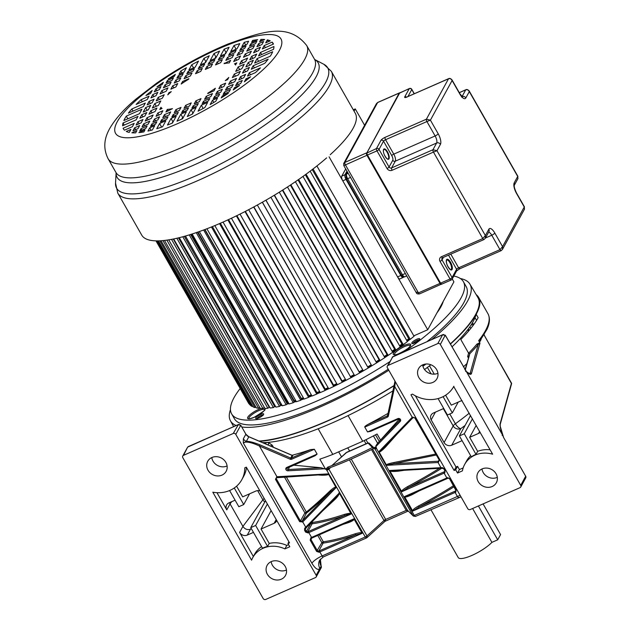 <?xml version="1.0" encoding="UTF-8"?>
<svg xmlns="http://www.w3.org/2000/svg" width="631" height="631" viewBox="0 0 631 631"><rect width="100%" height="100%" fill="white"/><g stroke="black" fill="none" stroke-linecap="round" stroke-linejoin="round"><path stroke-width="0.95" d="M483.078 503.901L500.572 534.575L497.709 539.813L478.401 505.959M497.709 539.813L491.92 542.36L472.611 508.507M430.894 509.643L458.224 557.559A20.965 5.316 -29.7 0 0 472.532 555.138A20.965 5.316 -29.7 0 0 491.92 542.36M287.239 467.957A0.954 0.852 -151.3 0 0 287.988 469.551L320.966 467.721L325.722 469.204L327.773 467.121A138.859 35.233 -29.7 0 0 372.542 447.442L375.232 447.355L374.514 448.499L375.469 448.609L376.013 447.781L375.232 447.355M289.353 467.05L287.925 470.797A1.909 1.704 -151.3 0 1 286.726 467.445L287.318 467.942L315.129 455.716L317.101 454.091L314.341 449.256L310.626 449.603A138.859 35.233 -29.7 0 1 292.058 455.274M328.499 474.086L321.384 474.796L321.936 475.214C326.495 475.198 328.68 474.82 328.499 474.086L336.086 487.574L330.873 491.439C321.424 500.438 313.276 507.679 306.414 513.169A0.954 0.852 28.7 0 1 304.891 512.9L306.335 512.033L306.54 512.924L302.241 520.961A0.954 0.41 44.1 0 0 302.746 521.955L336.086 487.574M322.528 510.976L335.471 498.947C338.05 496.242 339.32 494.262 339.289 493L304.702 528.25L304.544 530.261L305.609 532.114L308.062 532.943L307.739 531.799L306.39 531.499L305.609 532.114M339.289 493L351.151 513.989C350.986 513.524 348.722 514.091 344.352 515.693A0.954 0.568 71.5 0 0 344.305 514.439C348.162 513.374 350.426 513.129 351.104 513.705M362.115 533.014C359.836 532.69 360.435 532.383 355.324 533.747A0.954 0.568 71.5 0 1 355.363 535.001L319.578 550.737L319.83 551.912A9.575 2.429 -29.7 0 0 319.081 552.251L318.75 551.115L323.135 543.102A0.954 0.852 28.7 0 1 321.865 542.66L323.309 541.792A0.954 0.781 -98 0 1 323.135 543.102A139.814 35.478 -29.7 0 0 355.363 535.001L362.17 533.298L353.912 518.824L311.572 537.431L312.164 537.935L349.59 521.482L353.912 518.824M326.416 468.809L328.719 468.628L326.684 470.095L365.278 536.965L322.125 555.935A1.917 0.71 66.3 0 0 323.309 556.936L319.649 560.241A9.575 8.566 -151.3 0 0 319.901 568.428L316.155 575.275A1.909 1.704 28.7 0 1 315.445 577.594L265.722 599.45A1.909 1.704 28.7 0 1 263.182 598.559L182.809 457.656A1.909 1.704 28.7 0 1 183.518 455.337L233.249 433.481A1.909 1.704 28.7 0 1 235.781 434.373L316.155 575.275M326.684 470.095L325.722 469.204M399.305 419.102L378.316 442.512C376.36 444.839 375.548 446.188 375.879 446.551L376.092 447.474A138.859 35.233 -29.7 0 0 376.092 447.458A138.859 35.233 -29.7 0 0 376.155 447.426L376.013 447.781M376.005 447.663L376.155 447.04L376.384 448.255L375.469 448.609M320.966 467.721L293.62 465.173M273.468 447.284L272.292 445.226L268.23 442.386A138.859 35.233 -29.7 0 1 265.533 442.773L264.665 443.506M476.137 294.582A138.859 35.233 150.3 0 1 478.645 297.422A138.859 35.233 150.3 0 1 476.2 314.277A138.859 35.233 150.3 0 1 450.408 344.124M425.988 364.024A138.859 35.233 150.3 0 1 422.92 366.288M394.028 385.762A138.859 35.233 150.3 0 1 259.625 441.345M476.2 314.277L478.148 317.685A138.859 35.233 -29.7 0 1 460.788 339.494L468.596 353.179L467.65 356.625L468.368 357.887M463.375 366.856A138.859 35.233 -29.7 0 0 466.727 363.756M393.981 386.022L387.639 415.403A0.954 0.41 12.2 0 0 387.615 415.458A0.954 0.41 12.2 0 0 388.341 416.034A1.909 1.704 -151.3 0 1 387.434 417.13L364.773 427.092C364.529 426.659 365.594 425.759 367.983 424.395A138.859 35.233 -29.7 0 0 388.073 413.36M364.773 427.092L367.534 431.927L370.681 431.296L398.39 419.079M447.34 478.472L410.024 494.917L404.518 496.581L412.777 511.055L455.117 492.44L454.864 491.265L419.079 507.001L412.777 511.055M404.124 470.292L398.753 471.128L398.626 470.521L389.642 470.497L401.766 491.738L444.098 473.132L443.845 471.956L408.06 487.684L401.766 491.738M386.48 465.142L394.012 463.682L393.847 462.539C388.751 463.548 386.298 464.416 386.48 465.142L378.892 451.646L383.932 447.655L413.124 417.556A0.954 0.41 -135.9 0 1 412.232 417.265L378.892 451.646M458.737 497.323A1.917 0.71 -113.7 0 1 458.595 497.473A1.917 0.71 -113.7 0 1 457.412 496.471L414.259 515.44L376.384 448.255M327.773 467.121A1.909 1.01 69.8 0 0 329.13 468.044C343.225 462.838 358.006 456.339 373.497 448.546L374.94 448.878A0.954 0.923 134.3 0 0 374.79 448.68L374.79 448.68A0.954 0.923 134.3 0 0 374.672 448.586M376.163 448.649A1.909 0.481 150.3 0 1 374.94 448.878L413.037 515.661A1.909 0.481 -29.7 0 0 414.259 515.44L415.443 516.434L413.337 516.055L407.421 510.187L372.535 449.027M415.592 516.292L413.337 516.055M519.999 487.676L470.276 509.532A1.909 1.704 28.7 0 1 467.737 508.641L387.363 367.739A1.909 1.704 28.7 0 1 388.073 365.42L437.804 343.564A1.909 1.704 28.7 0 1 440.335 344.455L520.709 485.357A1.909 1.704 28.7 0 1 519.999 487.676M387.316 366.114L392.853 356.696L442.576 334.832L445.32 335.345L466.459 371.651L465.568 371.32L466.459 371.651C469.117 374.364 470.781 375.019 471.452 373.607A0.954 0.891 -164.4 0 0 470.166 373.213L469.724 373.781L466.459 371.651L502.544 434.901C500.62 429.601 499.799 425.909 500.099 423.827A0.954 0.891 15.6 0 1 500.186 424.489L500.233 426.382L503.633 437.583L525.599 476.097M453.87 386.227A29.689 26.549 28.7 0 1 453.713 386.527A29.689 26.549 28.7 0 1 412.493 394.099L410.947 394.777L454.131 470.489L455.677 469.811L457.514 473.029L462.405 470.876A25.855 23.126 28.7 0 1 464.645 464.463A25.855 23.126 28.7 0 1 492.645 454.202L453.713 386.527M478.227 481.634A10.482 9.37 -151.3 0 0 487.447 487.329A10.482 9.37 -151.3 0 0 496.345 482.739A10.482 9.37 -151.3 0 0 496.069 473.786A10.482 9.37 -151.3 0 0 486.848 468.092A10.482 9.37 -151.3 0 0 477.951 472.682A10.482 9.37 -151.3 0 0 478.227 481.634M418.866 377.551A10.482 9.37 -151.3 0 0 428.078 383.254A10.482 9.37 -151.3 0 0 436.975 378.663A10.482 9.37 -151.3 0 0 436.699 369.711A10.482 9.37 -151.3 0 0 427.487 364.008A10.482 9.37 -151.3 0 0 418.59 368.599A10.482 9.37 -151.3 0 0 418.866 377.551M454.131 470.489L456.024 467.027L415.411 395.826M455.677 469.811L457.578 466.348L456.024 467.027M457.514 473.029L459.407 469.567L457.578 466.348M463.146 467.918L459.407 469.567M490.153 449.84A25.855 23.126 -151.3 0 0 477.659 451.346L469.661 437.33L476.2 425.373M470.56 415.49L459.384 435.918L471.325 456.86A25.855 23.126 -151.3 0 1 476.011 454.352L477.659 451.346M470.671 455.716A25.855 23.126 -151.3 0 0 466.546 461.001L464.645 464.463M479.647 431.415L478.55 433.426L469.661 437.33M478.55 433.426A5.742 5.135 -151.3 0 0 480.152 432.298M472.461 418.81L464.274 433.773L476.011 454.352M459.384 435.918L464.274 433.773M462.089 440.659L451.733 445.21A5.742 5.135 -151.3 0 1 444.09 442.536L453.176 425.933A5.742 1.459 150.3 0 1 455.385 423.772A138.859 35.233 -29.7 0 0 469.251 413.195M443.727 408.478L433.379 413.029A5.742 5.135 -151.3 0 0 431.091 415.095A5.742 5.135 -151.3 0 0 431.17 419.875L444.09 442.536M435.414 412.13L431.17 419.875M438.08 398.571L447.45 415.001L452.34 412.855L443.104 396.654M458.216 402.105L452.34 412.855M462.176 400.788A5.742 5.135 -151.3 0 0 460.188 401.237L451.307 405.149L445.636 395.203M497.299 477.351A10.482 9.37 28.7 0 1 497.149 477.415A10.482 9.37 28.7 0 1 483.212 472.524A10.482 9.37 28.7 0 1 481.981 468.967M437.93 373.268A10.482 9.37 28.7 0 1 437.788 373.331A10.482 9.37 28.7 0 1 423.843 368.449A10.482 9.37 28.7 0 1 422.612 364.892M443.601 334.509L442.576 334.832L437.804 343.564M392.774 356.712L388.073 365.42M394.004 385.92L394.967 381.053L393.989 385.975A0.954 0.41 -167.8 0 1 394.004 385.92M395.385 381.802L394.714 386.551A0.954 0.41 -167.8 0 1 393.989 385.975L387.56 415.616A0.954 0.852 -151.3 0 0 387.615 415.49M456.032 490.263L455.85 492.133A9.575 2.429 -29.7 0 0 455.117 492.44L457.412 496.471A9.575 2.429 150.3 0 1 460.204 495.43M456.339 490.011L449.911 478.732L447.592 477.659A0.954 0.426 67.9 0 0 448.223 478.132M445.021 470.947L444.839 472.816A9.575 2.429 -29.7 0 0 444.098 473.132L446.858 477.967A9.575 2.429 150.3 0 1 447.592 477.659M445.328 470.694L444.271 468.841L442.512 467.666L440.982 467.658L389.642 470.497M386.7 465.331L438.308 462.484L439.373 460.251L415.182 417.84L412.232 417.265L394.714 386.551L388.341 416.034M454.864 491.265A10.53 2.674 -29.7 0 1 455.669 490.926A0.954 0.426 67.9 0 0 455.85 492.133M454.06 486.746A139.814 35.478 -29.7 0 1 419.079 507.001L418.598 505.936C413.747 508.728 413.352 509.446 412.548 510.85M411.814 494.128L412.169 494.657C407.784 496.692 405.252 497.425 404.574 496.857M448.105 478.14A10.53 2.674 150.3 0 0 447.521 478.393L448.231 478.132A0.954 0.426 67.9 0 0 448.325 478.053M443.845 471.956A10.53 2.674 -29.7 0 1 444.658 471.617A0.954 0.426 67.9 0 0 444.839 472.816M401.537 491.541C401.419 490.713 403.438 489.072 407.587 486.619L408.06 487.684A139.814 35.478 -29.7 0 0 441.81 468.21M398.753 471.128C393.689 471.665 390.684 471.562 389.721 470.829M395.692 470.758L441.235 468.234L438.032 462.491L438.395 461.229L438.308 462.484M441.321 468.163L443.877 468.738M442.986 468.115L442.512 467.666L442.986 468.115M435.445 454.107L393.847 462.539M378.939 451.914C379.491 452.49 381.581 450.984 385.218 447.403L397.759 433.394M385.218 447.403L384.524 447.04L383.94 447.647M413.313 417.359L413.155 417.517A0.954 0.41 -135.9 0 1 413.124 417.556L414.772 417.856L439.373 460.251M413.344 417.32L412.406 417.083M439.042 460.89L438.979 460.149L438.395 461.229L438.939 460.228M435.997 455.069L394.012 463.682L438.095 461.245M467.65 356.625L468.912 355.931M468.596 353.179L469.858 353.652A0.954 0.678 44.7 0 1 468.715 353.06L468.596 353.179M465.039 369.774L469.795 353.746M465.252 370.113L469.858 353.652A139.814 35.478 -29.7 0 0 478.172 344.605A0.954 0.757 40.1 0 1 476.965 344.076L479.797 342.743L478.677 340.622L480.396 340.101L486.982 329.335C489.869 323.206 490.192 318 487.944 313.717L478.645 297.422M265.533 442.773A1.909 1.57 -97.3 0 1 265.825 444.003M267.986 444.934A1.909 1.538 81.2 0 0 268.23 442.386M268.143 445.005L269.106 445.415M248.149 436.478L292.098 455.401A0.954 0.852 28.7 0 0 292.879 455.408L292.114 455.495L292.879 455.408L291.435 458.043L310.626 449.603M235.781 434.373L240.766 425.262L245.861 434.199L243.361 438.774A5.718 5.111 -151.3 0 0 246.319 441.385C249.166 441.227 253.709 442.378 259.956 444.847L259.428 446.014L290.134 459.202A1.909 1.704 -151.3 0 0 291.688 459.218L314.341 449.256M290.134 459.202L292.161 455.314L248.622 436.62L245.861 434.199A5.718 5.111 -151.3 0 0 248.819 436.81L246.319 441.385L243.337 443.041C244.552 441.519 249.797 441.416 259.428 446.014L276.954 476.736L275.455 479.26L299.646 521.671L302.746 521.955L305.696 527.13A0.954 0.41 44.1 0 0 306.579 527.421M243.361 438.774L243.337 443.041L311.919 563.278A9.575 2.429 150.3 0 1 322.125 555.935L319.83 551.912L362.17 533.298M182.761 456.024L187.652 447.087L183.518 455.337M239.046 424.426L240.766 425.262L238.029 424.75L188.219 446.63M289.795 546.754L287.957 543.536L289.511 542.857L246.327 467.145L244.773 467.823A29.689 26.549 28.7 0 1 241.823 479.663A29.689 26.549 28.7 0 1 212.805 492.196L251.58 560.17A25.855 23.126 28.7 0 1 252.763 557.607A25.855 23.126 28.7 0 1 284.904 548.899L289.795 546.754M267.394 574.313A10.482 9.37 -151.3 0 0 276.607 580.007A10.482 9.37 -151.3 0 0 285.512 575.417A10.482 9.37 -151.3 0 0 285.236 566.464A10.482 9.37 -151.3 0 0 276.015 560.77A10.482 9.37 -151.3 0 0 267.118 565.36A10.482 9.37 -151.3 0 0 267.394 574.313M208.025 470.229A10.482 9.37 -151.3 0 0 217.245 475.932A10.482 9.37 -151.3 0 0 226.143 471.341A10.482 9.37 -151.3 0 0 225.866 462.389A10.482 9.37 -151.3 0 0 216.654 456.686A10.482 9.37 -151.3 0 0 207.749 461.277A10.482 9.37 -151.3 0 0 208.025 470.229M288.911 541.8L287.957 543.536M241.823 479.663L243.716 476.2A29.689 26.549 -151.3 0 0 246.5 467.445M235.103 500.186L228.903 502.907A5.742 5.135 -151.3 0 0 226.616 504.981A5.742 5.135 -151.3 0 0 226.766 509.887L216.954 492.685M226.766 509.887L230.055 503.869L242.911 526.396C244.86 529.212 247.384 530.158 250.468 529.235L251.154 528.321M253.362 556.51L239.614 532.414A5.742 5.135 -151.3 0 0 247.257 535.096L253.457 532.367M284.904 548.899L286.797 545.436A25.855 23.126 -151.3 0 0 269.232 543.417L267.591 546.422A25.855 23.126 -151.3 0 0 262.496 548.213L250.752 527.626L255.642 525.481L267.591 546.422M261.605 546.643A25.855 23.126 -151.3 0 0 254.656 554.144L252.763 557.607M286.797 545.436L288.596 544.648M276.204 519.526L274.154 523.273L261.037 529.038L269.232 543.417M274.154 523.273A5.742 5.135 -151.3 0 0 276.441 521.198A5.742 5.135 -151.3 0 0 276.757 520.496M259.885 490.918A5.742 5.135 -151.3 0 0 255.8 491.084L242.675 496.857L236.593 486.185M261.037 529.038L271.117 510.613M267.37 504.043L255.642 525.481M265.477 500.722L250.752 527.626M231.703 501.677L230.055 503.869L229.534 502.631M229.597 490.539L238.826 506.709L243.716 504.563L234.267 487.992M249.592 493.813L243.716 504.563M286.466 570.022A10.482 9.37 28.7 0 1 286.316 570.093A10.482 9.37 28.7 0 1 272.371 565.202A10.482 9.37 28.7 0 1 271.149 561.645M502.118 435.406L502.521 434.948L502.118 435.406M469.133 373.67L470.166 373.213L478.172 344.605L479.986 343.138L479.797 342.743M480.901 339.415A0.954 0.891 -164.4 0 0 480.98 339.588C480.262 341.592 479.56 342.097 478.874 341.119M187.644 447.103L238.392 424.513L233.249 433.481M240.663 425.105L246.098 434.578M227.097 465.946A10.482 9.37 28.7 0 1 213.01 461.127A10.482 9.37 28.7 0 1 211.779 457.57M348.075 415.584L362.722 441.266L332.805 454.415L318.174 428.772M380.54 440.083L377.078 433.994A130.72 33.167 150.3 0 1 362.722 441.266M476.019 314.601A131.974 33.49 150.3 0 1 473.084 321.652A131.974 33.49 150.3 0 1 451.977 346.876A131.974 33.49 -29.7 0 0 473.084 321.652A131.974 33.49 -29.7 0 0 476.019 314.601M430.878 364.757A131.974 33.49 150.3 0 1 424.553 369.537A131.974 33.49 -29.7 0 0 430.878 364.757M392.924 390.873A131.974 33.49 150.3 0 1 262.528 442.591A131.974 33.49 -29.7 0 0 392.924 390.873M325.146 468.478L319.83 459.163A130.72 33.167 150.3 0 0 332.805 454.415M474.062 324.113A2.855 0.726 150.3 0 1 473.408 324.35A12.446 3.163 -29.7 0 0 470.947 325.21M468.581 331.086L467.784 329.69M434.262 374.151L429.498 365.814M384.926 521.38L366.974 537.636L366.958 535.916A1.909 0.481 150.3 0 1 365.278 536.965L366.461 537.967L323.309 556.936M328.719 468.628L329.398 467.855L328.719 468.628A0.954 0.607 -132.2 0 0 328.861 469.133A1.909 0.481 150.3 0 1 327.189 470.182M345.788 453.011A0.954 0.607 47.8 0 1 346.088 452.742L368.054 443.088L373.489 448.546M413.037 515.661L407.421 510.187A1.909 0.481 -29.7 0 0 406.198 510.416L385.683 519.431L384.997 521.174L384.003 520.488L366.958 535.916L328.861 469.133L330.707 467.461M371.485 449.556L406.198 510.416L408.154 511M319.081 552.251L316.62 551.423L310.192 540.152L310.823 537.778L311.406 538.235L310.98 539.537L311.753 538.117M277.001 477.257L276.678 476.744L277.001 477.257M328.286 473.897L276.954 476.736L277.301 477.233M318.694 475.017L321.936 475.214M336.047 487.313C335.495 486.746 333.665 487.763 330.573 490.358C321.266 499.279 313.189 506.504 306.335 512.033L286.245 476.815M330.573 490.358L330.873 491.439L302.241 520.961M284.368 476.918L304.891 512.9L300.435 521.048L302.044 521.159L302.572 522.152M299.646 521.671L300.435 521.048L276.244 478.637L276.252 477.77M321.573 474.717L276.26 477.746L276.843 477.281M310.736 523.138L312.298 522.476A0.954 0.781 -98 0 1 312.116 523.793A0.954 0.852 28.7 0 1 310.854 523.344L306.39 531.499L305.333 529.638L305.475 528.581L306.587 527.413A0.954 0.41 44.1 0 0 306.611 527.374L305.491 528.557L304.702 528.25M335.471 498.947L334.343 498.782L334.872 498.245L306.587 527.413M306.611 527.374L334.343 498.782C338.003 494.838 339.565 492.827 339.036 492.748M354.141 519.037C354.18 519.912 352.437 521.064 348.896 522.476A0.954 0.568 71.5 0 0 348.367 522.018M319.578 550.737A10.53 2.674 -29.7 0 0 318.75 551.115L317.409 550.808L310.98 539.537L310.192 540.152M311.296 538.306L349.59 521.482M258.907 441.037A138.15 35.06 -29.7 0 0 328.365 420.459A138.15 35.06 -29.7 0 0 394.083 385.509M422.865 366.09A138.15 35.06 -29.7 0 0 425.609 364.063M450.289 343.919A138.15 35.06 -29.7 0 0 477.951 297.635L469.945 284.163A137.866 34.989 150.3 0 1 431.683 339.549M460.354 278.516A137.866 34.989 150.3 0 1 469.945 284.163M388.799 370.255A137.866 34.989 150.3 0 1 320.658 406.735A137.866 34.989 150.3 0 1 241.823 426.982M236.128 425.507A137.866 34.989 150.3 0 1 230.433 420.774A137.866 34.989 150.3 0 1 230.457 409.645M389.706 361.737A133.401 33.853 150.3 0 1 318.876 400.18A133.401 33.853 150.3 0 1 231.648 413.904L234.393 418.708A133.401 33.853 -29.7 0 0 321.621 404.984A133.401 33.853 -29.7 0 0 388.231 369.253M427.084 341.568A133.401 33.853 -29.7 0 0 466.143 286.513L463.406 281.71A133.401 33.853 150.3 0 1 405.354 351.12M453.815 276.07A133.401 33.853 150.3 0 1 463.406 281.71M231.648 413.904A133.401 33.853 150.3 0 1 240.182 388.515M325.21 390.344A109.77 27.859 -29.7 0 0 328.719 388.767M333.72 386.432A109.77 27.859 -29.7 0 0 337.325 384.697M342.357 382.205A109.77 27.859 -29.7 0 0 346.009 380.335L351.033 377.701A109.77 27.859 -29.7 0 0 354.693 375.713L359.686 372.945L359.52 372.479L262.393 202.204M355.892 375.051A109.77 27.859 -29.7 0 0 358.755 373.457M359.686 372.937A109.77 27.859 -29.7 0 0 363.314 370.862L368.244 367.983A109.77 27.859 -29.7 0 0 371.809 365.83L376.644 362.864A109.77 27.859 -29.7 0 0 380.099 360.648M364.261 370.318A109.77 27.859 -29.7 0 0 367.021 368.701M384.8 357.596A109.77 27.859 -29.7 0 0 388.12 355.371M392.671 352.248A109.77 27.859 -29.7 0 0 395.803 350.039M400.188 346.853A109.77 27.859 -29.7 0 0 403.099 344.692M407.303 341.458A109.77 27.859 -29.7 0 0 409.929 339.375M413.944 336.086A109.77 27.859 -29.7 0 0 414.662 335.479M436.912 312.929A109.77 27.859 -29.7 0 0 443.27 301.303M168.737 239.843L264.925 408.47L267.86 408.273L269.216 407.24A109.77 27.859 -29.7 0 0 269.658 407.2M274.517 406.68A109.77 27.859 -29.7 0 0 275.589 406.522M280.393 405.662A109.77 27.859 -29.7 0 0 282.018 405.323M286.805 404.187A109.77 27.859 -29.7 0 0 288.919 403.635M293.723 402.255A109.77 27.859 -29.7 0 0 296.247 401.482M301.082 399.888A109.77 27.859 -29.7 0 0 303.945 398.895M308.819 397.104A109.77 27.859 -29.7 0 0 311.959 395.889M316.888 393.91A109.77 27.859 -29.7 0 0 320.24 392.506M408.896 339.028A109.77 27.859 150.3 0 1 406.845 340.653M402.081 344.313A109.77 27.859 150.3 0 1 399.731 346.056M394.832 349.606A109.77 27.859 150.3 0 1 392.214 351.451M387.229 354.867A109.77 27.859 150.3 0 1 384.342 356.791M379.31 360.064A109.77 27.859 150.3 0 1 376.179 362.044M371.138 365.16A109.77 27.859 150.3 0 1 367.786 367.171M362.786 370.105A109.77 27.859 150.3 0 1 359.299 372.093M354.236 374.909A109.77 27.859 150.3 0 1 350.789 376.778M345.551 379.539A109.77 27.859 150.3 0 1 342.247 381.227M336.867 383.9A109.77 27.859 150.3 0 1 333.736 385.407M328.262 387.962A109.77 27.859 150.3 0 1 325.328 389.288M319.783 391.709A109.77 27.859 150.3 0 1 317.077 392.845M311.509 395.093A109.77 27.859 150.3 0 1 309.048 396.039M303.487 398.09A109.77 27.859 150.3 0 1 301.31 398.855M295.789 400.677A109.77 27.859 150.3 0 1 293.912 401.261M288.462 402.83A109.77 27.859 150.3 0 1 286.908 403.241L287.507 402.665A108.627 27.567 -29.7 0 0 288.257 402.468M281.56 404.518A109.77 27.859 150.3 0 1 280.55 404.739M275.132 405.717A109.77 27.859 150.3 0 1 274.73 405.78M413.81 335.85L427.715 329.745L453.91 281.86L452.246 278.941M248.322 402.775L155.967 240.861L248.859 403.698L250.121 404.637M156.709 240.876L250.641 405.559L252.014 406.435L252.637 406.048M158.42 240.861L253.165 406.979L254.956 407.587L255.87 406.995M162.94 240.592L258.592 408.289L256.407 407.942L161.039 240.742M258.592 408.289L259.783 407.476M164.502 240.427L260.335 408.438L262.906 408.517L264.342 407.484L168.729 239.843M173.683 238.936L270.139 408.028L273.42 407.571L274.682 406.545L178.47 237.863M274.398 406.048L275.029 405.536M179.275 237.666L275.936 407.129L279.533 406.403L280.7 405.394L184.276 236.349M280.401 404.865L281.252 404.132A108.627 27.567 -29.7 0 0 281.331 404.116M185.451 236.018L282.278 405.772L286.166 404.779L287.223 403.801L190.633 234.464M192.155 233.983L289.108 403.966L293.265 402.72L294.204 401.773L197.479 232.208M293.849 401.15L294.227 400.772A108.627 27.567 -29.7 0 0 295.6 400.346M199.325 231.561L296.381 401.726L300.766 400.243L301.579 399.336L204.752 229.574M301.184 398.642L301.342 398.469A108.627 27.567 -29.7 0 0 303.314 397.782M206.905 228.761L304.047 399.068L308.622 397.356L309.308 396.489L212.395 226.584M308.882 395.747A108.627 27.567 -29.7 0 0 311.335 394.801M214.824 225.59L312.029 396.016L316.77 394.083L317.322 393.271L220.345 223.248M316.912 392.561A108.627 27.567 -29.7 0 0 319.625 391.433M223.027 222.073L320.288 392.592L325.154 390.455L325.564 389.706L228.532 219.588M325.17 389.019A108.627 27.567 -29.7 0 0 328.104 387.702M231.443 218.231L328.743 388.822L333.696 386.495L333.965 385.809L236.893 215.628M333.586 385.147A108.627 27.567 -29.7 0 0 336.717 383.64M240.017 214.09L337.34 384.729L342.349 382.228L342.467 381.621L245.372 211.385M342.097 380.966A108.627 27.567 -29.7 0 0 345.402 379.278M253.678 207.023L351.033 377.701L253.891 206.905M350.639 376.526A108.627 27.567 -29.7 0 0 354.094 374.656M359.149 371.848A108.627 27.567 -29.7 0 0 362.636 369.853M265.88 200.216L363.314 370.87L265.959 200.177M367.644 366.919A108.627 27.567 -29.7 0 0 370.996 364.907M274.24 195.287L371.817 365.838L274.461 195.153M376.029 361.792A108.627 27.567 -29.7 0 0 379.16 359.804M282.436 190.231L379.531 360.459L380.122 360.664L384.815 357.619L287.484 186.989M384.192 356.531A108.627 27.567 -29.7 0 0 387.079 354.606M290.386 185.088L387.458 355.269L388.183 355.379L392.703 352.303L295.403 181.72M392.064 351.183A108.627 27.567 -29.7 0 0 394.683 349.329M298.045 179.906L395.069 350.016L395.929 350.039L400.235 346.94L302.983 176.428M399.573 345.78A108.627 27.567 -29.7 0 0 401.915 344.029M305.349 174.724L402.326 344.739L403.304 344.676L407.374 341.584L310.168 171.159M406.68 340.361A108.627 27.567 -29.7 0 0 408.73 338.737M312.242 169.581L409.156 339.478L410.253 339.328L414.046 336.26L316.904 165.953M329.074 156.811L427.715 329.745M353.281 109.802L355.269 108.926L354.054 111.151M364.608 125.293L355.269 108.926M156.275 240.868L249.797 404.826M157.584 240.876L252.014 406.435M159.824 240.813L254.956 407.587M166.86 240.127L262.906 408.517M171.514 239.362L267.86 408.273M173.265 239.023L269.216 407.24M176.838 238.25L273.42 407.571M182.777 236.759L279.533 406.403M281.252 404.132L185.372 236.041M189.261 234.89L286.166 404.779M287.507 402.665L191.43 234.211M196.241 232.634L293.265 402.72M294.227 400.772L197.976 232.034M203.655 229.992L300.766 400.243M301.342 398.469L204.965 229.495M211.44 226.971L308.622 397.356M219.533 223.603L316.77 394.083M227.87 219.896L325.154 390.455M236.38 215.873L333.696 386.495M245.009 211.574L342.349 382.228M248.669 209.681L346.017 380.351M257.338 205.028L354.693 375.721M262.322 202.243L359.686 372.945M270.888 197.29L368.244 367.983M279.296 192.195L376.644 362.864M282.783 190.002L380.122 360.664M290.867 184.765L388.183 355.379M298.644 179.488L395.929 350.039M306.067 174.195L403.304 344.676M313.071 168.95L410.253 339.328M260.461 47.238L258.631 50.583L253.575 52.807L255.413 49.463L260.461 47.238M256.722 54.077L254.814 57.563L249.766 59.779L251.666 56.301L256.722 54.077M253.339 60.261L250.909 64.709L245.853 66.925L248.283 62.485L253.339 60.261M249.426 67.407L247.526 70.893L242.47 73.109L244.371 69.631L249.426 67.407M245.609 74.387L243.779 77.731L238.723 79.956L240.561 76.603L245.609 74.387M242.288 80.453L240.632 83.481L235.584 85.706L237.24 82.677L242.288 80.453M239.583 85.406L239.543 85.469A86.202 21.872 -29.7 0 1 233.241 89.981L234.527 87.63L239.583 85.406M256.864 41.189L255.571 43.555L249.474 46.237L250.775 43.87L256.864 41.189M254.522 45.479L252.857 48.516L246.768 51.19L248.425 48.161L254.522 45.479M251.375 51.237L249.545 54.581L243.448 57.263L245.278 53.911L251.375 51.237M247.628 58.076L245.727 61.554L239.63 64.236L241.531 60.757L247.628 58.076M244.244 64.259L241.815 68.7L235.718 71.382L238.147 66.941L244.244 64.259M240.34 71.406L238.431 74.884L232.334 77.566L234.243 74.087L240.34 71.406M236.522 78.378L234.693 81.73L228.596 84.412L230.425 81.06L236.522 78.378M233.202 84.451L231.545 87.48L225.448 90.162L227.105 87.133L233.202 84.451M230.489 89.405L229.195 91.771L223.098 94.453L224.391 92.087L230.489 89.405M228.375 93.278L228.359 93.301A86.202 21.872 -29.7 0 1 221.197 97.923L222.278 95.959L228.375 93.278M246.035 45.953L244.733 48.319L239.709 50.527L241.003 48.161L246.035 45.953M243.684 50.243L242.028 53.272L236.996 55.489L238.652 52.46L243.684 50.243M240.537 55.993L238.707 59.346L233.675 61.554L235.513 58.21L240.537 55.993M225.685 83.142L223.855 86.494L218.831 88.703L220.661 85.359L225.685 83.142M222.364 89.216L220.708 92.244L215.684 94.453L217.34 91.424L222.364 89.216M219.659 94.169L218.358 96.535L213.333 98.744L214.627 96.377L219.659 94.169M217.537 98.042L215.778 101.252A86.202 21.872 -29.7 0 1 210.147 104.565L212.513 100.25L217.537 98.042M236.152 50.299L234.85 52.665L228.572 55.425L229.865 53.059L236.152 50.299M233.801 54.589L232.145 57.618L225.859 60.379L227.523 57.35L233.801 54.589M212.481 93.562L210.825 96.59L204.547 99.351L206.203 96.322L212.481 93.562M209.768 98.515L208.475 100.881L202.196 103.642L203.49 101.275L209.768 98.515M207.654 102.388L204.823 107.562A86.202 21.872 -29.7 0 1 198.071 111.182L201.376 105.148L207.654 102.388M224.691 55.331L223.398 57.705L218.255 59.961L219.549 57.595L224.691 55.331M222.341 59.629L220.684 62.658L215.542 64.914L217.198 61.885L222.341 59.629M201.029 98.594L199.372 101.623L194.222 103.886L195.878 100.857L201.029 98.594M198.315 103.547L197.022 105.921L191.879 108.177L193.173 105.811L198.315 103.547M196.194 107.42L192.613 113.966A86.202 21.872 -29.7 0 1 187.297 116.554L191.051 109.684L196.194 107.42M214.911 59.629L213.617 62.004L208.033 64.457L209.326 62.083L214.911 59.629M212.56 63.928L210.904 66.957L205.32 69.41L206.984 66.381L212.56 63.928M191.24 102.892L189.584 105.921L184.007 108.374L185.664 105.345L191.24 102.892M188.535 107.846L187.233 110.22L181.657 112.673L182.951 110.299L188.535 107.846M186.413 111.719L182.572 118.746A86.202 21.872 -29.7 0 1 179.772 119.993A86.202 21.872 -29.7 0 1 176.995 121.191L180.837 114.172L186.413 111.719M204.689 64.125L203.395 66.492L198.252 68.755L199.546 66.381L204.689 64.125M202.338 68.416L200.682 71.445L195.539 73.709L197.195 70.68L202.338 68.416M181.026 107.388L179.37 110.417L174.227 112.673L175.883 109.644L181.026 107.388M178.313 112.342L177.019 114.708L171.877 116.972L173.17 114.597L178.313 112.342M176.199 116.214L172.437 123.084A86.202 21.872 -29.7 0 1 167.467 125.017L171.048 118.47L176.199 116.214M194.372 68.661L193.078 71.027L186.792 73.788L188.093 71.421L194.372 68.661M192.021 72.951L190.365 75.98L184.086 78.741L185.743 75.712L192.021 72.951M170.701 111.924L169.045 114.952L162.766 117.713L164.423 114.684L170.701 111.924M167.996 116.877L166.694 119.243L160.416 122.004L161.717 119.638L167.996 116.877M165.874 120.75L162.569 126.792A86.202 21.872 -29.7 0 1 156.764 128.692L159.596 123.51L165.874 120.75M183.235 73.559L181.941 75.925L176.909 78.134L178.21 75.767L183.235 73.559M180.884 77.85L179.228 80.878L174.203 83.087L175.86 80.058L180.884 77.85M177.737 83.6L175.907 86.944L170.883 89.16L172.713 85.808L177.737 83.6M162.885 110.748L161.055 114.093L156.031 116.309L157.86 112.957L162.885 110.748M159.564 116.814L157.908 119.843L152.883 122.059L154.54 119.03L159.564 116.814M156.859 121.775L155.565 124.141L150.533 126.35L151.826 123.984L156.859 121.775M154.737 125.648L152.379 129.954A86.202 21.872 -29.7 0 1 147.954 131.067L149.713 127.856L154.737 125.648M144.972 129.939L143.9 131.903A86.202 21.872 -29.7 0 1 138.867 132.636L144.972 129.939M139.696 131.114L140.997 128.748L147.094 126.066L145.793 128.432L139.696 131.114M142.046 126.823L143.702 123.786L149.799 121.113L148.143 124.141L142.046 126.823M145.193 121.065L147.023 117.721L153.12 115.039L151.29 118.391L145.193 121.065M148.94 114.227L150.841 110.748L156.938 108.067L155.037 111.545L148.94 114.227M152.323 108.043L154.753 103.602L160.85 100.921L158.413 105.361L152.323 108.043M156.228 100.897L158.136 97.419L164.226 94.737L162.325 98.215L156.228 100.897M160.045 93.924L161.875 90.572L167.972 87.89L166.142 91.243L160.045 93.924M163.366 87.851L165.022 84.822L171.119 82.14L169.463 85.169L163.366 87.851M166.079 82.898L167.373 80.531L173.47 77.85L172.168 80.216L166.079 82.898M160.984 86.597L159.327 89.626L154.272 91.85L155.928 88.821L160.984 86.597M157.837 92.347L156.007 95.699L150.951 97.915L152.789 94.571L157.837 92.347M154.098 99.193L152.189 102.672L147.141 104.896L149.042 101.41L154.098 99.193M150.714 105.377L148.285 109.818L143.229 112.042L145.658 107.593L150.714 105.377M146.802 112.523L144.901 116.001L139.845 118.226L141.754 114.739L146.802 112.523M142.985 119.496L141.155 122.84L136.107 125.064L137.937 121.72L142.985 119.496M139.672 125.561L138.008 128.598L132.96 130.814L134.616 127.785L139.672 125.561M136.959 130.522L135.673 132.873A86.202 21.872 -29.7 0 1 131.871 132.802L136.959 130.522M265.683 42.876L267.331 39.871A86.202 21.872 -29.7 0 1 270.273 40.857L265.683 42.876M273.468 44.067A86.202 21.872 -29.7 0 0 273.16 43.444A86.202 21.872 -29.7 0 0 272.111 42.119L264.192 45.598L262.362 48.942L273.468 44.067M273.554 49.328A86.202 21.872 -29.7 0 0 273.941 46.513L260.453 52.436L258.544 55.922L273.554 49.328M270.265 56.198A86.202 21.872 -29.7 0 0 272.695 51.75L257.069 58.62L254.64 63.068L270.265 56.198M264.744 63.321A86.202 21.872 -29.7 0 0 268.167 59.172L253.157 65.766L251.256 69.252L264.744 63.321M255.429 72.612A86.202 21.872 -29.7 0 0 260.445 67.864L249.348 72.746L247.51 76.091L255.429 72.612M130.885 129.426L129.237 132.431A86.202 21.872 -29.7 0 1 126.287 131.445L130.885 129.426M123.1 128.235A86.202 21.872 -29.7 0 0 123.408 128.858A86.202 21.872 -29.7 0 0 124.449 130.183L132.368 126.705L134.198 123.361L123.1 128.235L123.786 129.442M123.013 122.982A86.202 21.872 -29.7 0 0 122.627 125.79L136.115 119.866L138.015 116.38L123.013 122.982L124.22 125.096M126.303 116.104A86.202 21.872 -29.7 0 0 123.865 120.553L139.498 113.683L141.928 109.234L126.303 116.104L127.841 118.802M131.824 108.982A86.202 21.872 -29.7 0 0 128.401 113.13L143.403 106.536L145.311 103.05L131.824 108.982L133.031 111.095M141.131 99.69A86.202 21.872 -29.7 0 0 136.122 104.438L147.22 99.556L149.05 96.212L141.131 99.69L142.291 101.725M263.608 41.488L261.952 44.517L256.896 46.741L258.552 43.705L263.608 41.488M152.181 90.485A86.202 21.872 -29.7 0 0 145.95 95.51L150.541 93.491L152.181 90.485M244.378 81.817A86.202 21.872 -29.7 0 0 250.617 76.793L246.027 78.812L244.378 81.817M156.985 86.897L157.016 86.833A86.202 21.872 -29.7 0 1 163.326 82.322L162.041 84.672L156.985 86.897M168.193 79.025L168.209 79.001A86.202 21.872 -29.7 0 1 175.363 74.379L174.29 76.343L168.209 79.001M179.03 74.261L180.789 71.051A86.202 21.872 -29.7 0 1 186.413 67.738L184.055 72.052L179.03 74.261M188.914 69.915L191.745 64.741A86.202 21.872 -29.7 0 1 198.497 61.12L195.192 67.154L188.914 69.915M200.366 64.883L203.947 58.336A86.202 21.872 -29.7 0 1 209.271 55.749L205.517 62.619L200.366 64.883M210.155 60.584L213.996 53.556A86.202 21.872 -29.7 0 1 216.796 52.31A86.202 21.872 -29.7 0 1 219.572 51.111L215.731 58.131L210.155 60.584M220.369 56.088L224.131 49.218A86.202 21.872 -29.7 0 1 229.092 47.286L225.512 53.832L220.369 56.088M230.694 51.553L233.998 45.511A86.202 21.872 -29.7 0 1 239.804 43.61L236.972 48.792L230.694 51.553M241.831 46.655L244.189 42.348A86.202 21.872 -29.7 0 1 248.614 41.236L246.855 44.446L241.831 46.655M251.595 42.364L252.668 40.4A86.202 21.872 -29.7 0 1 257.7 39.666L251.595 42.364M259.609 41.78L260.895 39.43A86.202 21.872 -29.7 0 1 264.697 39.501L259.609 41.78M162.064 108.453L159.769 109.463L160.968 107.27A42.876 10.885 150.3 0 0 161.039 107.396A42.876 10.885 150.3 0 0 162.064 108.453M167.767 94.847L168.966 92.654L171.261 91.645A42.876 10.885 150.3 0 0 167.767 94.847M172.484 108.658L165.914 111.963L167.325 109.384A42.876 10.885 150.3 0 0 172.484 108.658M181.184 84.041L182.596 81.47L188.874 78.709L188.582 79.246A42.876 10.885 150.3 0 0 181.184 84.041M215.384 88.261L213.972 90.832L207.694 93.593L207.985 93.057A42.876 10.885 150.3 0 0 215.384 88.261M224.076 63.644L230.654 60.339L229.242 62.919A42.876 10.885 150.3 0 0 224.076 63.644M228.793 77.455L227.602 79.648L225.299 80.658A42.876 10.885 150.3 0 0 228.793 77.455M235.529 64.906A42.876 10.885 150.3 0 0 234.495 63.849L236.791 62.84L235.529 64.906A42.876 10.885 150.3 0 1 235.6 65.032M330.218 154.721A122.919 31.195 -29.7 0 0 353.123 128.235A122.919 31.195 -29.7 0 0 355.292 113.312L331.33 71.319A122.919 31.195 150.3 0 1 329.169 86.234A122.919 31.195 150.3 0 1 329.043 86.455A122.919 31.195 150.3 0 1 218.736 170.749A122.919 31.195 150.3 0 1 117.784 193.118L115.536 183.1A121.507 30.832 -29.7 0 0 207.796 170.338A121.507 30.832 -29.7 0 0 325.446 82.779A121.507 30.832 -29.7 0 0 325.564 82.566A121.507 30.832 -29.7 0 0 323.853 64.283L314.703 59.527M117.784 193.118L141.738 235.118A122.919 31.195 -29.7 0 0 215.763 225.204A122.919 31.195 -29.7 0 0 326.661 157.868M225.086 54.021L225.953 52.42L224.131 49.218M235.402 49.478L235.82 48.713L233.998 45.511M245.68 44.967L244.189 42.348M253.354 41.591L252.668 40.4M181.902 72.999L180.789 71.051M193.543 67.88L191.745 64.741M205.083 62.808L205.777 61.538L203.947 58.336M214.863 58.509L215.818 56.766L213.996 53.556M168.193 81.967L167.373 80.531M179.03 77.203L178.21 75.767M188.914 72.857L188.093 71.421M200.366 67.825L199.546 66.381M210.147 63.526L209.326 62.083M220.369 59.03L219.549 57.595M230.686 54.495L229.865 53.059M241.823 49.597L241.003 48.161M251.595 45.306L250.775 43.87M261.707 40.857L260.895 39.43M239.693 69.639L238.147 66.941M258.607 61.317L257.069 58.62M249.821 65.182L248.283 62.485M242.738 62.871L241.531 60.757M252.873 58.415L251.666 56.301M261.66 54.55L260.453 52.436M224.62 63.526L224.376 63.1M236.672 60.237L235.513 58.21M246.437 55.946L245.278 53.911M256.565 51.49L255.413 49.463M265.351 47.633L264.192 45.598M273.27 44.146L272.111 42.119M156.977 90.659L155.928 88.821M166.071 86.66L165.022 84.822M176.909 81.896L175.86 80.058M186.792 77.558L185.743 75.712M198.244 72.518L197.195 70.68M208.033 68.219L206.984 66.381M218.247 63.723L217.198 61.885M228.572 59.188L227.523 57.35M239.701 54.298L238.652 52.46M249.474 49.999L248.425 48.161M259.601 45.55L258.552 43.705M268.372 41.693L267.331 39.871M153.948 96.606L152.789 94.571M163.035 92.607L161.875 90.572M173.872 87.843L172.713 85.808M183.266 82.637L182.596 81.47M169.36 93.341L168.966 92.654M159.335 99.532L158.136 97.419M150.249 103.523L149.042 101.41M147.197 110.291L145.658 107.593M156.291 106.3L154.753 103.602M142.953 116.853L141.754 114.739M152.047 112.862L150.841 110.748M168.217 110.946L167.325 109.384M139.096 123.747L137.937 121.72M148.182 119.756L147.023 117.721M159.02 114.992L157.86 112.957M135.665 129.623L134.616 127.785M246.697 79.995L246.027 78.812M238.289 84.515L237.24 82.677M228.154 88.971L227.105 87.133M218.389 93.262L217.34 91.424M207.252 98.16L206.203 96.322M196.935 102.695L195.878 100.857M186.713 107.183L185.664 105.345M176.932 111.49L175.883 109.644M165.472 116.522L164.423 114.684M155.589 120.868L154.54 119.03M144.751 125.632L143.702 123.786M221.82 87.386L220.661 85.359M231.585 83.095L230.425 81.06M241.72 78.638L240.561 76.603M250.507 74.773L249.348 72.746M235.45 76.201L234.243 74.087M245.577 71.745L244.371 69.631M254.364 67.88L253.157 65.766M141.817 130.183L140.997 128.748M152.655 125.419L151.826 123.984M162.538 121.073L161.717 119.638M173.99 116.041L173.17 114.597M183.771 111.742L182.951 110.299M193.993 107.246L193.173 105.811M204.31 102.711L203.49 101.275M215.447 97.813L214.627 96.377M225.22 93.522L224.391 92.087M235.118 88.663L234.527 87.63M151.101 130.294L149.713 127.856M161.102 127.288L161.426 126.713L159.596 123.51M172.018 123.258L172.878 121.673L171.048 118.47M181.696 119.141L182.659 117.374L180.837 114.172M192.163 114.187L192.881 112.886L191.051 109.684M203.119 108.493L201.376 105.148M213.767 102.451L212.513 100.25M222.814 96.906L222.278 95.959M451.97 79.822L452.112 80.5C451.157 78.843 449.958 78.276 448.507 78.796L426.406 119.196L430.413 120.15L426.911 121.546L435.13 135.957A2.855 0.726 -29.7 0 0 438.182 133.764A8.574 3.163 66.3 0 1 440.446 144.333L436.967 150.699L433.465 152.087L482.786 238.55L485.373 235.56L485.278 238.313L484.103 239.409A1.909 0.702 66.3 0 1 483.961 239.551A1.909 0.702 66.3 0 1 482.786 238.55L441.44 256.73A3.81 3.407 -151.3 0 0 440.012 261.36L450.061 278.973A1.909 0.481 -29.7 0 0 452.088 277.514A1.909 1.704 28.7 0 1 452.135 279.139L456.639 270.912A1.909 1.704 -151.3 0 0 456.592 269.279L448.515 255.129M407.2 96.898L448.507 78.796A1.909 0.702 66.3 0 1 448.657 78.646L407.303 96.827A1.909 0.702 66.3 0 0 407.153 96.969M440.446 144.333A2.855 2.556 -151.3 0 0 436.644 143L432.961 149.736L436.967 150.699L485.373 235.56L488.851 229.203A8.574 3.163 66.3 0 1 494.807 233.036L502.568 246.65L502.473 249.403L501.298 250.491A1.909 0.702 66.3 0 1 501.156 250.641L459.668 268.838M517.948 178.589L517.712 176.451L517.948 178.589L514.304 185.254M469.164 90.911L469.298 91.59C468.352 89.933 467.153 89.365 465.702 89.886L462.042 96.575A2.855 2.556 28.7 0 1 465.82 97.947A8.574 3.163 66.3 0 1 459.873 94.114L452.112 80.5L430.413 120.15L438.182 133.764M441.44 256.73L442.079 257.558A1.909 0.702 66.3 0 0 442.181 257.637A1.909 0.702 -113.7 0 0 442.607 257.732L441.992 258.268A1.909 1.704 28.7 0 1 442.457 257.748M494.807 233.036A2.855 0.726 150.3 0 1 491.754 235.229L499.981 249.639L502.568 246.65L524.258 207L524.503 209.129L524.258 207L516.497 193.386A8.574 3.163 66.3 0 1 514.226 182.816L517.712 176.451L469.298 91.59L465.82 97.947M440.012 261.36A1.909 0.481 -29.7 0 0 442.039 259.901L452.088 277.514L456.592 269.279A1.909 0.481 150.3 0 1 458.201 268.025L459.723 268.774M385.06 137.369L384.997 138.181A1.909 0.702 66.3 0 0 385.028 138.355A1.909 0.702 -113.7 0 0 385.557 139.727L426.911 121.546A1.909 0.702 66.3 0 1 426.406 119.196L385.06 137.369A3.81 0.97 -29.7 0 0 380.99 140.295L376.486 148.53A1.909 1.704 28.7 0 1 379.026 149.413A1.909 0.481 150.3 0 1 376.991 150.88L367.321 155.045A1.617 0.599 66.3 0 1 366.895 153.041L376.486 148.53A1.909 0.702 -113.7 0 0 376.991 150.88L387.04 168.493A3.81 3.407 -151.3 0 0 392.111 170.267A1.909 0.702 -113.7 0 1 391.638 169.14A1.909 0.702 66.3 0 1 391.606 167.917A1.909 1.704 28.7 0 1 389.067 167.026L379.026 149.413L383.522 141.186L391.748 155.597A3.81 1.404 -113.7 0 1 392.75 160.298L389.067 167.026A1.909 0.481 150.3 0 1 387.04 168.493M406.94 97.064A3.81 0.97 -29.7 0 1 404.731 96.898L409.235 88.671L399.628 92.946L366.887 152.797L366.934 155.297A1.909 0.702 -113.7 0 1 366.43 152.947L344.865 162.427L377.606 102.569L376.384 103.752M441.432 284.171L441.321 284.25A1.909 0.702 -113.7 0 1 441.179 284.392A1.909 0.702 -113.7 0 1 440.004 283.39L418.432 292.879L345.37 164.778A1.909 0.702 -113.7 0 1 344.865 162.427L343.65 163.618M440.367 283.153L440.004 283.39L366.934 155.297L344.005 165.527M416.247 292.618L343.777 165.567L343.761 163.39L376.431 103.665L377.756 102.427A1.909 0.702 -113.7 0 1 377.961 102.419M419.757 293.73A1.909 0.702 -113.7 0 1 419.607 293.872A1.909 0.702 -113.7 0 1 418.432 292.879L416.152 292.019M403.611 276.922L403.461 277.183A3.81 1.404 -113.7 0 1 403.17 277.466A3.81 1.404 -113.7 0 1 400.819 275.479L346.017 179.401A3.81 1.404 -113.7 0 1 345.015 174.7L346.963 171.143M345.701 168.934L341.765 176.128A3.81 1.404 66.3 0 0 342.775 180.829L397.577 276.899A3.81 1.404 66.3 0 0 399.928 278.894L403.17 277.466M287.925 470.797L325.446 468.723M286.726 467.445L317.101 454.091M351.151 513.989L308.819 532.596L311.572 537.431A9.575 2.429 150.3 0 0 310.823 537.778M404.518 496.581L446.858 477.967L447.442 478.464L410.024 494.917M367.534 431.927L397.909 418.574A1.909 1.704 -151.3 0 1 400.251 421.421A0.954 0.41 -135.9 0 1 399.738 420.427L399.92 420.088M375.879 446.551L400.251 421.421M503.546 437.425L502.615 435.011A0.954 0.954 0 0 0 502.591 434.948L502.599 434.988M520.709 485.357L525.71 476.137L525.741 477.88A1.909 1.704 -151.3 0 0 525.694 476.255L503.633 437.583M440.335 344.455L445.218 335.187M466.443 371.698L502.521 434.948M449.8 413.968L455.385 423.772A5.742 2.24 53.9 0 0 460.819 428.607A144.602 36.693 -29.7 0 0 465.126 425.428M443.325 408.651L453.176 425.933A5.742 5.135 28.7 0 0 460.819 428.607L451.733 445.21M418.598 505.936A138.859 35.233 -29.7 0 0 453.484 485.728M419.031 490.957A138.859 35.233 150.3 0 1 412.169 494.657M449.517 478.637L456.016 490.642M449.509 478.755L449.911 478.732M407.587 486.619A138.859 35.233 -29.7 0 0 439.405 468.336M444.271 468.841L443.861 468.865L445.005 471.333M384.524 447.04L413.084 417.588M414.772 417.864L415.182 417.84M387.434 417.13L387.182 415.955A0.954 0.852 -151.3 0 0 387.56 415.616M367.983 424.395L387.182 415.955L387.726 414.961M464.597 369.009A140.76 35.722 -29.7 0 0 465.473 368.22M468.715 353.06A138.859 35.233 -29.7 0 0 476.965 344.076M478.677 340.622A138.859 35.233 -29.7 0 0 485.491 330.565A138.859 35.233 -29.7 0 0 487.944 313.717M270.51 446.014A1.909 0.481 150.3 0 1 272.292 445.226M259.956 444.847L290.662 458.035A0.954 0.852 -151.3 0 0 291.435 458.043L291.688 459.218M321.155 566.054L320.351 559.184A9.575 8.566 28.7 0 0 321.14 566.173L321.187 567.797A1.909 1.704 -151.3 0 0 321.14 566.173L319.901 568.428C318.056 570.582 315.397 568.862 311.919 563.278M257.645 490.642L262.875 499.815L242.911 526.396L239.614 532.414M264.807 501.937A5.742 4.796 36.9 0 1 262.875 499.815A5.742 1.459 150.3 0 1 264.208 498.498M247.257 535.096L250.468 529.235M471.452 373.607L479.986 343.138M481.106 339.139L480.98 339.588M500.099 423.827L511.489 383.12L483.977 334.88M292.634 455.408L292.137 455.416M484.009 334.816L511.575 383.782A0.954 0.891 -164.4 0 0 511.489 383.12A1.909 0.481 -29.7 0 0 511.481 382.985A1.909 0.481 -29.7 0 0 511.37 382.907M338.658 451.843L341.505 456.82M379.286 441.455L375.508 434.822M349.574 451.015L347.76 447.844M364.166 440.556L366.012 443.79M373.418 435.903L377.638 443.293M367.857 443.001L365.964 439.673M476.563 320.382L475.001 317.645M473.408 324.35L472.477 322.725M468.226 329.098L469.046 330.534M431.068 373.844L427.4 367.408M346.088 452.742L331.93 465.56M368.054 443.088A0.954 0.923 -45.7 0 1 369.174 443.207L373.252 447.182M349.424 459.865L384.003 520.488A1.909 0.481 -29.7 0 1 385.683 519.431L351.246 459.068M308.567 531.42A10.53 2.674 -29.7 0 0 307.739 531.799L312.116 523.793A139.814 35.478 -29.7 0 0 344.352 515.693L308.567 531.42L308.819 532.596A9.575 2.429 -29.7 0 0 308.062 532.943M276.962 477.328L275.455 479.26M344.305 514.439A138.859 35.233 -29.7 0 1 312.298 522.476L311.951 521.876M306.508 527.492L304.544 530.261M311.406 538.235A10.53 2.674 150.3 0 1 312.061 537.935M348.896 522.476A138.859 35.233 150.3 0 1 343.027 524.369M355.324 533.747A138.859 35.233 -29.7 0 1 323.309 541.792L319.318 534.788M317.764 535.467L321.865 542.66L316.62 551.423M378.316 442.512L399.738 420.427A0.954 0.852 -151.3 0 0 399.936 420.065M398.571 419L397.909 418.574M261.187 408.462A10.001 2.54 -29.7 0 0 258.481 409.48A10.001 2.54 -29.7 0 0 257.653 409.858A10.001 2.54 -29.7 0 0 247.723 417.336A10.001 2.54 -29.7 0 0 254.183 417.343A10.001 2.54 -29.7 0 0 255.011 416.965A10.001 2.54 -29.7 0 0 265.028 408.462M264.768 408.202A10.001 2.54 -29.7 0 0 263.64 407.989M410.489 345.646A10.001 2.54 -29.7 0 0 410.655 345.291A10.001 2.54 -29.7 0 0 403.706 345.646A10.001 2.54 -29.7 0 0 393.46 353.131A10.001 2.54 -29.7 0 0 393.287 353.494A10.001 2.54 -29.7 0 0 400.235 353.131A10.001 2.54 -29.7 0 0 410.489 345.646M260.666 414.409A4.575 1.159 -29.7 0 0 259.704 414.867A4.575 1.159 -29.7 0 0 255.697 418.116A4.575 1.159 -29.7 0 0 258.702 417.998A4.575 1.159 -29.7 0 0 259.656 417.541A4.575 1.159 -29.7 0 0 263.663 414.283A4.575 1.159 -29.7 0 0 260.666 414.409M411.869 342.791A4.575 1.159 -29.7 0 0 411.743 343.169A4.575 1.159 -29.7 0 0 415.253 342.657A4.575 1.159 -29.7 0 0 419.647 339.368A4.575 1.159 -29.7 0 0 419.773 338.989A4.575 1.159 -29.7 0 0 416.263 339.502A4.575 1.159 -29.7 0 0 411.869 342.791M264.61 409.661A9.055 2.295 -29.7 0 0 258.734 410.655A9.055 2.295 -29.7 0 0 257.984 411.002A9.055 2.295 -29.7 0 0 248.89 418.629M410.253 345.646A9.055 2.295 -29.7 0 0 402.712 347.429A9.055 2.295 -29.7 0 0 394.722 353.581A9.055 2.295 -29.7 0 0 394.572 353.904A9.055 2.295 -29.7 0 0 394.533 354.606M263.04 415.056A3.62 0.915 -29.7 0 0 260.918 415.577A3.62 0.915 -29.7 0 0 260.161 415.947A3.62 0.915 -29.7 0 0 256.991 418.511M419.11 339.935A3.62 0.915 -29.7 0 0 415.939 340.985A3.62 0.915 -29.7 0 0 413.131 343.232A3.62 0.915 -29.7 0 0 413.068 343.39M117.24 121.775A95.234 24.167 150.3 0 1 117.382 121.515A95.234 24.167 150.3 0 1 219.02 48.642A95.234 24.167 150.3 0 1 279.328 50.527A95.234 24.167 150.3 0 1 279.178 50.788A95.234 24.167 150.3 0 1 177.548 123.66A95.234 24.167 150.3 0 1 117.24 121.775M108.146 158.791C101.528 145.729 106.229 134.853 109.652 128.637C115.228 118.944 123.976 109.108 135.91 99.122L156.117 83.544C179.259 67.414 203.3 54.203 228.248 43.925C261.518 32.134 288.044 21.706 306.69 45.535A114.29 29.002 150.3 0 1 304.678 59.409A114.29 29.002 150.3 0 1 304.505 59.724A114.29 29.002 150.3 0 1 201.881 138.047A114.29 29.002 150.3 0 1 108.146 158.791L115.978 172.531A114.29 29.002 -29.7 0 0 210.068 151.621A114.29 29.002 -29.7 0 0 312.519 73.157A114.29 29.002 -29.7 0 0 312.629 72.944A114.29 29.002 -29.7 0 0 314.53 59.282L314.759 59.582M314.711 59.535A115.702 29.357 150.3 0 1 316.234 76.611A115.702 29.357 150.3 0 1 316.115 76.824A115.702 29.357 150.3 0 1 204.578 160.116A115.702 29.357 150.3 0 1 116.104 172.815L115.536 183.1M400.093 92.686A1.909 0.702 66.3 0 0 399.888 92.702A1.909 0.702 66.3 0 0 399.746 92.844L366.997 152.694A1.909 0.702 66.3 0 0 367.502 155.045L440.572 283.145L450.061 278.973A1.909 0.702 -113.7 0 0 451.236 279.967A1.909 1.909 0 0 0 452.135 279.139M448.673 78.638A1.909 0.702 66.3 0 0 448.657 78.646C449.54 78.094 450.644 78.496 451.985 79.845L459.92 93.767A2.855 0.726 -29.7 0 1 459.873 94.114M407.484 96.811A1.909 0.702 66.3 0 0 407.303 96.827L406.34 97.292M404.731 96.898A1.909 1.704 28.7 0 1 406.609 97.095M414.188 93.798L411.767 89.563A1.909 1.704 -151.3 0 0 409.235 88.671A1.909 0.702 -113.7 0 1 409.377 88.529A1.909 1.909 0 0 1 411.798 89.326A1.909 0.481 150.3 0 1 411.767 89.563L407.942 96.543M409.377 88.529L399.604 93.096M380.99 140.295A1.909 1.704 28.7 0 1 383.522 141.186A1.909 0.481 150.3 0 1 385.557 139.727L393.776 154.138L435.13 135.957A5.718 2.106 66.3 0 1 436.644 143L395.29 161.181A1.909 1.704 28.7 0 1 392.75 160.298M383.601 149.381A5.624 2.074 66.3 0 0 383.49 149.642A5.624 2.074 66.3 0 0 385.233 156.559A5.624 2.074 66.3 0 0 388.988 158.831A5.624 2.074 66.3 0 0 389.106 158.57A5.624 2.074 66.3 0 0 387.363 151.653A5.624 2.074 66.3 0 0 383.601 149.381M392.111 170.267L433.465 152.087A1.909 0.702 66.3 0 1 432.961 149.736L391.606 167.917L395.29 161.181A5.718 2.106 -113.7 0 0 393.776 154.138A1.909 0.481 150.3 0 0 391.748 155.597M514.226 182.816A2.855 2.556 28.7 0 1 514.328 185.214C513.973 186.579 514.707 189.197 516.544 193.039A2.855 0.726 150.3 0 1 516.497 193.386M459.313 92.694L465.702 89.886A1.909 0.702 66.3 0 1 465.852 89.736A1.909 0.702 66.3 0 1 465.867 89.728M440.414 283.185A1.617 0.599 66.3 0 0 441.258 284.005M367.313 155.076L440.383 283.177L367.352 155.092M441.747 284.139L440.572 283.145A1.909 0.702 66.3 0 0 441.747 284.139L451.236 279.967A1.909 0.702 -113.7 0 0 451.378 279.825M441.992 258.268A1.909 1.704 28.7 0 0 442.039 259.901L443.427 257.369M446.527 259.704A5.813 2.145 66.3 0 0 446.417 259.972A5.813 2.145 66.3 0 0 448.215 267.126A5.813 2.145 66.3 0 0 452.104 269.476A5.813 2.145 66.3 0 0 452.214 269.208A5.813 2.145 66.3 0 0 450.416 262.054A5.813 2.145 66.3 0 0 446.527 259.704M442.749 257.582A1.909 0.702 -113.7 0 1 442.607 257.732L483.961 239.551L485.278 238.313L488.93 231.64A2.855 2.556 -151.3 0 0 488.851 229.203M485.444 238.005L491.754 235.229A5.718 2.106 66.3 0 0 488.639 232.176M524.503 209.129L502.473 249.403L501.156 250.641A1.909 0.702 66.3 0 1 499.981 249.639L458.619 267.82L450.81 254.119M458.201 268.025A1.909 0.481 150.3 0 1 458.619 267.82L459.944 268.672M451.449 268.964A5.237 1.932 66.3 0 0 450.163 263.127A5.237 1.932 66.3 0 0 446.716 260.004L446.543 260.193C445.36 265.746 452.419 271.724 450.936 269.603A5.237 1.932 66.3 0 0 451.339 269.208A5.237 1.932 66.3 0 0 451.449 268.964M383.861 149.452L383.616 149.705C382.268 153.996 388.026 160.503 388.081 159.044A5.237 1.932 66.3 0 0 388.483 158.649A5.237 1.932 66.3 0 0 388.586 158.413A5.237 1.932 66.3 0 0 387.308 152.576A5.237 1.932 66.3 0 0 383.861 149.452A5.237 1.932 66.3 0 0 383.648 149.594M399.533 93.12L399.178 93.088A1.909 0.702 -113.7 0 1 399.32 92.946L377.756 102.427A1.909 0.702 -113.7 0 0 377.606 102.569L399.178 93.088L366.816 152.986M347.586 172.247L346.632 173.99L348.194 173.304M345.875 174.677A1.909 1.704 28.7 0 1 346.632 173.99A3.81 1.404 66.3 0 0 347.642 178.691A1.909 0.481 150.3 0 1 346.395 178.888L345.875 174.677L347.389 171.9M341.765 176.128L345.015 174.7M346.017 179.401L342.775 180.829M397.577 276.899L400.819 275.479M350.536 177.414L347.642 178.691L402.444 274.761L405.339 273.491M401.198 274.958A1.909 0.481 -29.7 0 0 402.444 274.761A3.81 1.404 66.3 0 0 404.794 276.757C403.714 277.419 402.515 276.82 401.198 274.958L346.395 178.888M315.129 455.716L287.01 468.218M525.741 477.88L520.764 486.99M392.198 357.185L442.946 334.596L445.336 335.235L466.293 371.367A0.954 0.954 0 0 1 466.348 371.422M415.443 516.434L461.001 496.834M448.231 478.132L449.501 478.748M321.187 567.797L316.21 576.908M484.45 335.589L484.135 334.619M511.575 383.782L500.186 424.489M470.773 328.443L469.858 326.834M468.289 329.019L469.109 330.463M366.974 537.636L366.461 537.967M331.796 465.615L346.995 452.151L367.518 443.128L369.174 443.207M408.21 511.055L384.918 521.387M370.681 431.296L398.492 419.071L399.865 420.262M230.433 420.774L233.62 426.611M264.649 409.724L264.618 409.622C266.329 409.385 262.882 411.933 254.254 417.265C250.262 418.668 248.464 419.118 248.851 418.613L248.922 418.7M410.292 345.709L410.111 345.993C410.876 347.768 394.643 356.618 394.493 354.59L394.564 354.677M263.285 415.206L263.214 414.796C262.449 415.821 260.966 416.862 258.773 417.927L256.991 418.795M419.363 340.085L419.268 339.715C417.052 341.828 414.882 343.059 412.745 343.406L413.068 343.674M306.69 45.535L314.53 59.282M331.33 71.319L323.853 64.283M161.725 108.603L161.039 107.396M414.315 93.743L411.798 89.326M517.933 176.412L469.18 90.935C467.839 89.586 466.735 89.184 465.852 89.736L459.273 92.631M461.584 97.048L462.555 96.953L459.92 93.767M524.487 206.952L516.544 193.039M459.557 268.924L456.631 270.936M441.479 284.108L419.607 293.872C417.698 294.172 416.586 293.77 416.279 292.674M404.794 276.757L406.719 275.913"/></g></svg>
